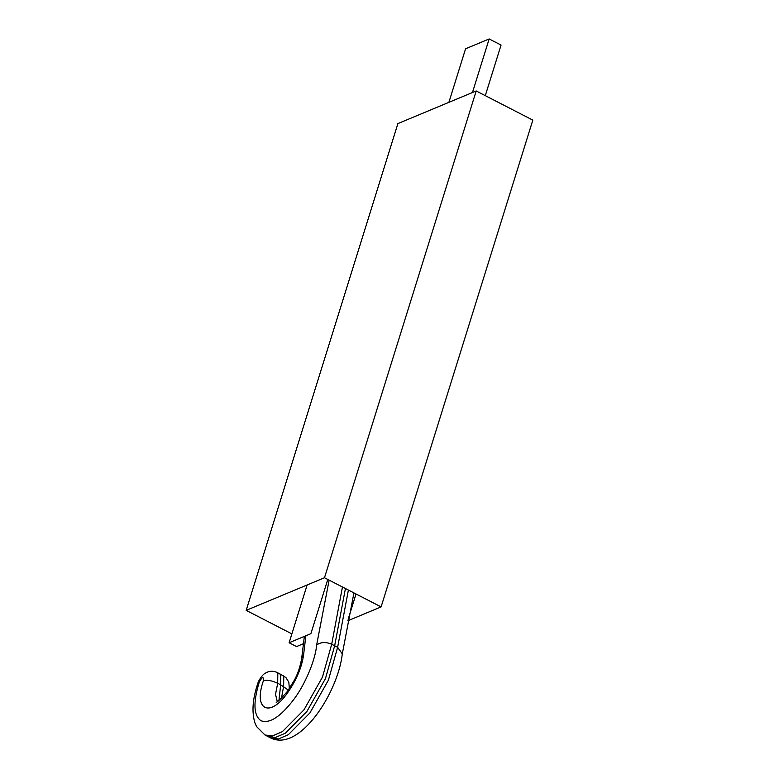 <?xml version="1.0" encoding="UTF-8"?>
<svg xmlns="http://www.w3.org/2000/svg" width="779" height="779" viewBox="0 0 779 779"><rect width="100%" height="100%" fill="white"/><g stroke="black" fill="none" stroke-linecap="round" stroke-linejoin="round"><path stroke-width="1.17" d="M448.889 102.341L465.579 48.775L489.154 38.95L501.053 45.075L485.288 95.651M472.464 92.526L489.154 38.95M356.022 593.987L348.135 619.276M327.784 579.44L310.879 633.678L289.116 642.743L296.546 646.57L303.391 643.717M307.121 584.971L289.116 642.743M397.894 123.588L246.174 610.366L324.483 577.745L476.193 90.968L397.894 123.588M291.882 633.892L246.174 610.366M324.483 577.745L381.106 606.899L347.843 620.756M476.193 90.968L532.826 120.122L381.106 606.899M329.127 580.141L316.644 644.973C320.899 642.013 325.904 641.779 331.688 644.252L342.448 586.996M334.658 645.781L331.688 644.252L322.487 677.068L303.966 709.873L282.387 731.627L272.553 735.892L265.006 735.016L267.976 736.544L275.523 737.421L285.367 733.166L306.945 711.402L325.456 678.597L334.658 645.781L325.456 678.597L306.945 711.402L285.367 733.166L275.523 737.421L267.976 736.544L270.946 738.083C299.788 751.93 337.969 692.735 342.302 653.883L337.628 647.31L334.658 645.781L345.428 588.525L334.658 645.781M277.266 701.509L275.523 694.313L277.694 683.271L277.811 672.968L277.197 672.511L280.781 674.497L280.674 684.799L278.95 700.399L280.674 684.799L288.357 690.097M289.35 688.665L288.834 682.2L285.912 677.564L280.167 674.039L280.781 674.497L280.674 684.799L277.694 683.271C271.978 680.622 267.226 679.736 263.448 680.612C253.068 709.893 269.719 718.394 287.519 692.882C296.487 680.067 301.853 667.282 303.625 654.545L305.865 635.771M304.355 636.394L301.736 657.992L303.625 654.545M277.197 672.511C272.66 670.485 268.404 670.914 264.422 673.796C262.796 674.371 258.219 680.856 257.859 683.319L259.261 682.122C262.26 676.727 263.662 676.221 263.448 680.612M316.644 644.973C315.476 659.92 305.047 684.692 293.605 699.708C280.469 716.826 269.622 723.847 261.072 720.77C253.584 715.638 252.98 702.755 259.261 682.122M348.398 590.054L337.628 647.31L328.426 680.125L309.915 712.941L288.337 734.694L278.493 738.95L270.946 738.083M283.147 675.568L283.76 676.036L283.644 686.328L281.462 698.247M301.736 657.992C300.266 666.629 297.744 674.137 294.17 680.525L287.461 691.343C280.236 699.552 276.428 703.135 276.048 702.074L276.048 702.074M257.859 683.319C252.6 698.744 251.617 711.909 254.899 722.834L256.544 726.564L265.006 735.016M353.929 592.907L342.293 653.941"/></g></svg>
